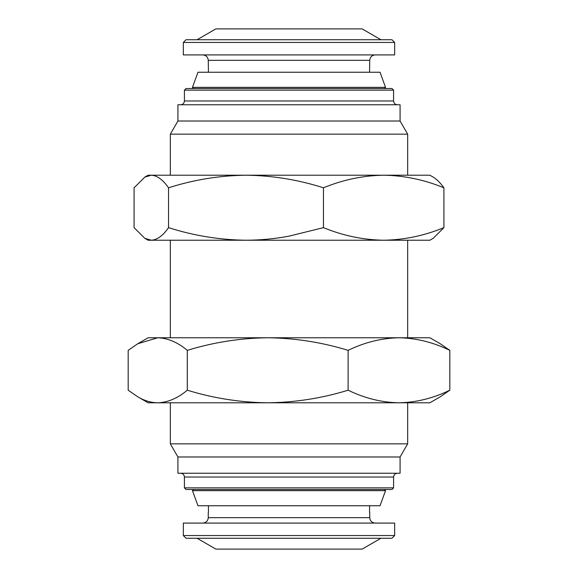 <?xml version="1.0" encoding="UTF-8"?>
<svg xmlns="http://www.w3.org/2000/svg" width="578" height="578" viewBox="0 0 578 578"><rect width="100%" height="100%" fill="white"/><g stroke="black" fill="none" stroke-linecap="round" stroke-linejoin="round"><path stroke-width="0.87" d="M289 240.231L245.997 240.231C260.526 240.181 274.861 238.822 289 236.156L323.456 227.645C343.094 235.701 363.172 239.899 383.691 240.231L289 240.231M323.456 187.792C298.205 179.736 272.39 175.539 245.997 175.206L429.888 175.206L433.16 177.092C436.787 179.296 440.378 182.858 443.918 187.792C424.288 179.736 404.21 175.539 383.691 175.206C363.172 175.539 343.094 179.736 323.456 187.792L323.456 227.645M429.888 240.231L383.691 240.231C404.21 239.899 424.288 235.701 443.918 227.645L433.16 238.338L429.888 240.231M245.997 240.231L148.113 240.231L144.84 238.346L151.306 240.231C157.18 239.899 162.924 235.701 168.538 227.645C193.789 235.701 219.611 239.899 245.997 240.231M144.84 177.092L148.113 175.206L245.997 175.206C219.611 175.539 193.789 179.736 168.538 187.792C162.924 179.736 157.18 175.539 151.306 175.206L144.84 177.099L134.082 187.792L134.082 227.645L144.84 238.338M443.918 227.645L443.918 187.792M168.538 187.792L168.538 227.645M161.118 402.794L170.329 402.794L170.329 443.839L407.671 443.839L407.671 402.794L416.882 402.794L161.118 402.794M148.113 402.794L137.774 396.826C144.327 400.706 150.981 402.7 157.743 402.794L148.113 402.794M449.814 390.208L440.226 396.826L429.888 402.794L398.965 402.794C416.283 402.461 433.24 398.264 449.814 390.208L449.814 350.355C433.24 342.299 416.283 338.101 398.965 337.769C381.639 338.101 364.689 342.299 348.115 350.355C321.903 342.299 295.098 338.101 267.708 337.769C240.311 338.101 213.513 342.299 187.301 350.355C177.663 342.299 167.808 338.101 157.743 337.769L137.774 343.737L128.186 350.355L128.186 390.208L137.774 396.826M267.708 402.794L157.743 402.794C167.808 402.461 177.663 398.264 187.301 390.208C213.513 398.264 240.311 402.461 267.708 402.794C295.098 402.461 321.903 398.264 348.115 390.208C364.689 398.264 381.639 402.461 398.965 402.794M348.115 350.355L348.115 390.208M187.301 350.355L187.301 390.208M137.774 343.737L148.113 337.769L429.888 337.769L440.226 343.737L449.814 350.355M193.63 88.506L192.467 87.343L385.533 87.343L384.37 88.506M192.467 87.343L197.965 72.25L380.035 72.25L385.533 87.343M400.084 121.019L177.916 121.019L177.916 104.763L400.084 104.763L400.084 121.019L407.671 134.161L170.329 134.161L177.916 121.019M369.739 60.329L208.261 60.329C207.914 57.063 206.108 55.257 202.842 54.91L375.158 54.91C371.892 55.257 370.086 57.063 369.739 60.329L369.559 72.25M407.671 337.769L407.671 240.231M407.671 175.206L407.671 134.161M170.329 337.769L170.329 240.231M170.329 175.206L170.329 134.161M177.916 456.981L177.916 473.238L400.084 473.238L400.084 456.981L177.916 456.981L170.329 443.839M400.084 456.981L407.671 443.839M183.334 42.447L183.334 54.91L394.666 54.91L394.666 42.447L391.956 39.738L186.044 39.738L183.334 42.447L394.666 42.447M197.076 39.738L215.847 28.9L362.153 28.9L380.924 39.738M193.63 489.494L192.467 490.657L385.533 490.657L384.37 489.494M385.533 490.657L380.035 505.75L197.965 505.75L192.467 490.657M375.158 523.09C371.892 522.743 370.086 520.937 369.739 517.671L369.739 512.253M369.559 505.75L369.559 512.253M208.441 512.253L208.441 505.75M369.739 517.671L208.261 517.671L208.261 512.253M394.666 535.553L394.666 523.09L183.334 523.09L183.334 535.553L186.044 538.263L391.956 538.263L394.666 535.553L183.334 535.553M380.924 538.263L362.153 549.1L215.847 549.1L197.076 538.263M391.956 88.506L186.044 88.506L184.418 90.132L393.582 90.132L391.956 88.506M180.625 104.763C182.915 104.524 184.18 103.26 184.418 100.969L393.582 100.969C393.82 103.26 395.085 104.524 397.375 104.763M208.261 60.329L208.441 72.25M180.625 473.238L397.375 473.238C395.085 473.476 393.82 474.74 393.582 477.031L184.418 477.031C184.18 474.74 182.915 473.476 180.625 473.238M360.889 473.238L357.305 473.238M302.222 473.238L296.947 473.238M250.498 473.238L245.787 473.238M220.695 473.238L217.111 473.238M184.418 487.868L393.582 487.868L391.956 489.494L186.044 489.494L184.418 487.868L184.418 477.031M208.261 517.671C207.914 520.937 206.108 522.743 202.842 523.09M393.582 100.969L393.582 90.132M393.582 487.868L393.582 477.031M184.418 100.969L184.418 90.132"/></g></svg>
